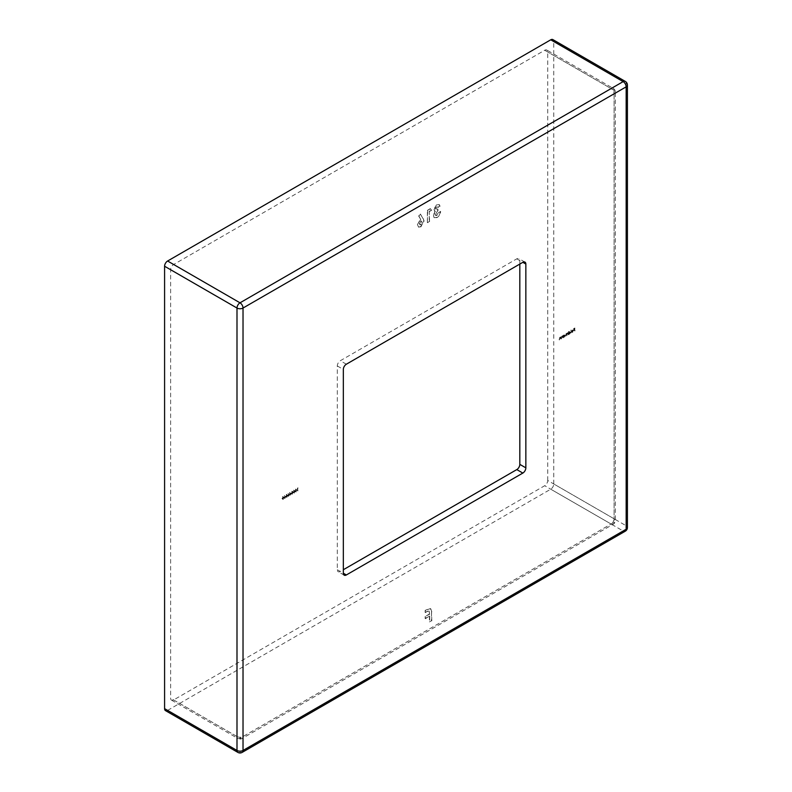 <?xml version="1.0" encoding="UTF-8"?>
<svg xmlns="http://www.w3.org/2000/svg" width="792" height="792" viewBox="0 0 792 792"><rect width="100%" height="100%" fill="white"/><g stroke="black" fill="none" stroke-linecap="round" stroke-linejoin="round"><path stroke-width="0.59" stroke-dasharray="3.96 2.97" d="M431.402 210.019L430.274 208.642L427.343 210.335L427.343 222.522L429.234 221.433L429.234 211.276L431.709 210.197L430.274 208.642M429.442 621.918L431.511 620.72L431.511 611.701L430.432 608.593L425.126 610.404L425.126 612.434L428.868 610.899L429.442 612.612L429.442 613.998L425.126 616.483L425.126 618.512L429.442 616.028L429.442 621.918L431.511 620.72M573.537 330.799L572.646 330.264L571.755 331.878L573.319 330.977L572.685 332.086L571.547 332.086L572.359 332.175L573.23 330.63L572.349 330.086L571.458 331.7L573.022 330.799L571.844 332.264L572.656 332.353L573.23 330.63M573.032 330.066L572.349 330.086L573.032 330.066M568.785 331.363L568.567 334.323L569.497 333.828L570.408 332.244L569.488 331.739L568.785 332.571L568.567 331.492M568.874 331.66L568.874 334.501L570.715 332.422L569.488 331.739L568.785 332.571M563.409 335.283L563.191 337.432L564.122 336.927L565.033 335.353L564.122 334.838L563.191 335.412M563.498 335.58L563.498 337.6L563.409 336.956L564.429 337.105L565.339 335.521L564.122 334.838L563.409 335.659M560.677 338.877L560.677 336.857L559.142 338.738L559.36 339.639L559.835 337.56L560.983 339.055L560.677 336.857M560.983 337.036L559.796 337.333L559.142 339.768M559.449 339.946L559.835 337.56L560.736 337.927L560.459 339.006M295.723 491.921L296.515 490.01L295.723 489.02L294.891 490.951L295.723 491.921M295.198 491.129L296.02 492.099L296.515 489.139L295.723 489.02L294.891 490.951M292.03 494.05L292.832 492.139L292.03 491.149L291.208 493.079L292.03 494.05M291.505 493.248L292.337 494.228L292.832 491.268L292.03 491.149L291.208 493.079M288.763 494.297L288.05 493.446L288.516 494.446L287.555 495.792L288.298 496.208L289.03 494.95L288.05 493.446M288.347 493.624L288.813 494.624L287.555 495.792L288.605 496.376L289.03 494.95M285.08 496.426L284.358 495.574L284.833 496.574L283.873 497.921L284.615 498.336L285.348 497.069L284.358 495.574M284.665 495.752L285.13 496.742L283.873 497.921L284.922 498.505L285.348 497.069M519.819 264.063L519.819 260.578A4.267 2.465 120 0 0 518.938 258.628A4.267 2.465 120 0 0 516.8 258.835L340.322 360.726A4.267 2.465 120 0 0 337.303 365.953L337.303 569.735A4.267 2.465 120 0 0 338.184 571.695A4.267 2.465 120 0 0 340.322 571.477L343.332 569.735M282.823 499.366L283.625 497.455L282.823 496.465L282.002 498.396L282.823 499.366M282.298 498.564L283.13 499.544L283.625 496.584L282.823 496.465L282.002 498.396M286.506 497.247L287.308 495.327L286.506 494.337L285.684 496.267L286.506 497.247M285.981 496.445L286.813 497.416L287.615 495.505L287.011 494.287L285.684 496.267M290.991 493.941L289.644 492.525L289.644 495.366L291.298 494.119L289.684 492.505M293.872 492.99L294.673 491.07L293.872 490.08L293.05 492.01L293.872 492.99M293.347 492.188L294.178 493.159L294.98 491.248L294.377 490.03L293.05 492.01M297.99 488.06L297.406 488.11L297.406 490.882L297.624 488.268L298.297 488.238L297.851 487.862M562.706 337.709L562.706 335.689L561.172 337.57L561.379 338.471L561.865 336.392L563.003 337.887L562.706 335.689M563.003 335.867L561.825 336.164L561.172 338.6M561.469 338.768L561.865 336.392L562.756 336.758L562.488 337.837M568.072 334.61L568.072 332.59L566.062 333.719L565.468 335.026L565.686 335.996L566.102 333.947L566.884 335.303L567.3 333.254L568.379 334.788L568.072 332.59M568.379 332.759L567.26 333.026M567.557 333.204L567.003 334.006L566.062 333.719L565.468 336.115M565.765 336.293L566.102 333.947L566.666 335.422M566.963 335.6L567.3 333.254L568.161 334.056L567.864 334.739M571.052 332.887L571.052 330.056M574.705 330.779L574.705 328.017L573.537 328.69L574.497 328.423L573.537 330.106L574.497 329.561L575.012 330.957L574.705 328.017M423.027 218.602L420.344 214.058L418.671 216.008L420.512 219.127L417.325 224.829L418.285 226.977L420.552 226.76L423.819 221.057L423.324 218.77L420.344 214.058M440.095 206.286L439.283 204.603L436.956 204.821L434.006 209.722L435.422 211.454L433.462 215.701L434.452 217.889L437.125 217.543C439.283 216.107 440.461 214.078 440.639 211.444L438.748 212.543L437.026 215.414L435.778 215.553L435.362 214.592L437.936 211.137L437.936 209.098L435.897 208.761L436.669 206.831L437.897 207.207L439.798 206.118L438.926 204.395L436.649 204.643L433.699 209.543L435.115 211.286L433.165 215.533L434.155 217.711L436.828 217.364C438.986 215.929 440.154 213.899 440.342 211.276L438.441 212.365L436.719 215.236L435.481 215.384L435.055 214.414L437.63 210.959L437.63 208.93L435.6 208.593L436.669 206.831L438.204 207.385L439.798 206.118M434.392 211.098L435.422 211.454L434.392 211.098M435.937 209.266L435.6 208.593L435.937 209.266M167.607 710.384L550.737 489.189L623.146 530.986L240.006 752.192L167.607 710.384A4.267 2.465 -60 0 1 165.469 710.602M553.757 483.962L553.757 41.55L626.165 83.358L626.165 525.759L553.757 483.962A4.267 2.465 -60 0 1 550.737 489.189M547.727 480.477L547.727 52.005A4.267 2.465 120 0 0 546.836 50.054A4.267 2.465 120 0 0 544.708 50.262L173.636 264.498A4.267 2.465 120 0 0 170.626 269.726L170.626 698.197A4.267 2.465 120 0 0 171.508 700.148A4.267 2.465 120 0 0 173.636 699.94L544.708 485.704A4.267 2.465 120 0 0 547.727 480.477L614.097 518.8L614.097 90.318L547.727 52.005M552.875 39.6A4.267 2.465 -60 0 1 553.757 41.55M282.516 498.445L283.12 496.921L283.714 497.752L283.12 499.267L282.209 498.267L282.813 496.752L283.407 497.574L282.813 499.089L282.209 498.267M283.12 499.267L282.298 498.91L283.12 499.267M283.12 496.921L283.714 497.752L283.12 496.921M284.17 498.089L284.922 498.505L284.17 498.089M285.645 497.247L285.377 496.594M284.912 498.227L284.387 497.98L284.932 497.119L285.427 497.386L284.912 498.227L284.08 497.812L284.625 496.95L285.13 497.208L284.605 498.059L284.08 497.812L284.912 498.227M284.932 497.119L285.427 497.386L284.932 497.119M286.199 496.317L286.803 494.802L287.397 495.624L286.803 497.138L286.288 496.96L286.506 494.624L287.09 495.455L286.506 496.96L285.892 496.138M286.803 497.138L285.991 496.782L286.803 497.138M286.803 494.802L287.397 495.624L286.803 494.802M287.852 495.97L288.605 496.376L287.852 495.97M289.327 495.119L289.06 494.475M288.595 496.109L288.07 495.861L288.615 494.99L289.12 495.257L288.595 496.109L287.773 495.683L288.308 494.822L288.813 495.079L288.288 495.931L287.773 495.683L288.595 496.109M288.615 494.99L289.12 495.257L288.615 494.99M289.941 492.703L289.644 494.446M289.941 494.614L289.367 494.604M290.159 495.416L289.852 494.604M290.159 494.772L291.298 494.119M290.872 494.079L290.159 494.495L290.159 493.287L290.872 494.079L289.852 494.317L289.852 493.119L290.575 493.901M291.723 493.129L292.327 491.604L292.921 492.436L292.327 493.951L291.426 492.951L292.03 491.436L292.624 492.258L292.03 493.772L291.426 492.951M292.327 493.951L291.515 493.594L292.327 493.951M292.327 491.604L292.921 492.436L292.327 491.604M293.565 492.06L294.169 490.545L294.763 491.367L294.169 492.881L293.654 492.703L293.872 490.367L294.466 491.198L293.872 492.713L293.268 491.891M294.169 492.881L293.357 492.535L294.169 492.881M294.169 490.545L294.763 491.367L294.169 490.545M295.406 491L296.01 489.476L296.604 490.307L296.01 491.822L295.109 490.822L295.713 489.308L296.307 490.129L295.713 491.644L295.109 490.822M296.01 491.822L295.198 491.466L296.01 491.822M296.01 489.476L296.604 490.307L296.01 489.476M298.158 488.03L297.406 488.11M297.713 488.288L297.406 490.882M297.931 490.931L297.624 488.268M560.766 337.521L560.102 337.511L560.766 337.521M560.132 337.738L560.736 337.927L560.132 337.738M562.795 336.353L562.122 336.343L562.795 336.353M562.162 336.56L562.756 336.758L562.162 336.56M563.716 337.125L564.429 337.105L563.716 337.125M565.339 335.521L564.419 335.016L565.339 335.521M564.419 336.857L563.716 336.471L564.419 335.263L565.122 335.65L564.419 336.857L563.409 336.303L564.112 335.085L564.825 335.471L564.122 336.679L563.409 336.303L564.419 336.857M564.419 335.263L565.122 335.65L564.419 335.263M567.003 334.006L566.359 333.897L567.003 334.006M566.399 334.115L566.963 334.818L566.399 334.115M567.597 333.432L568.161 334.056L567.597 333.432M569.082 334.026L569.794 333.996L569.082 334.026M570.715 332.422L569.794 331.907L570.715 332.422M569.082 332.749L569.082 331.541M569.794 333.759L569.082 333.373L569.794 332.165L570.497 332.551L569.794 333.759L568.785 333.194L569.488 331.987L570.191 332.373L569.488 333.58L568.785 333.194L569.794 333.759M569.794 332.165L570.497 332.551L569.794 332.165M571.359 330.224L570.844 330.175M571.141 330.353L570.844 333.016M572.685 332.086L572.042 332.036L572.685 332.086M571.844 332.264L572.656 332.353L571.844 332.264M573.299 330.739L571.666 331.333L572.339 330.343L573.299 330.739M575.012 328.195L573.537 328.69M573.844 329.145L574.497 328.423M574.794 328.601L574.497 329.274M574.794 329.452L573.537 329.828M573.844 330.284L574.497 329.561M574.794 329.729L574.497 330.907M431.818 620.898L431.511 611.701M431.818 611.879L430.739 608.771L427.135 609.246M427.433 609.424L425.126 610.404M425.433 610.582L425.126 612.434M425.433 612.602L427.403 611.117M427.71 611.295L429.175 611.077L429.442 613.998M429.739 614.176L425.126 616.483M425.433 616.661L425.126 618.512M425.433 618.691L429.442 616.028M429.739 616.196L429.739 622.096M420.651 214.236L418.671 216.008M418.968 216.186L420.512 219.127M420.809 219.305L417.325 224.829M417.622 224.997L418.582 227.155L420.552 226.76M420.859 226.928L423.819 221.057M424.126 221.235L423.324 218.77M420.898 224.72L419.651 224.631L420.592 224.552L419.215 223.611L420.602 221.107L421.493 221.008L420.898 221.275L422.225 222.215L420.898 224.72L419.522 223.78L420.898 221.275L421.928 222.047L420.898 224.72M430.571 208.821L427.343 210.335M427.64 210.504L427.343 222.522M427.64 222.7L429.234 221.433M429.541 221.612L429.234 211.276M429.541 211.444L431.709 210.197M436.966 206.999L438.204 207.385L436.966 206.999M173.636 699.94L240.006 738.253A4.267 2.465 -120 0 0 242.144 738.471L613.206 524.235A4.267 2.465 60 0 0 614.097 522.274A4.267 2.465 0 0 0 615.344 520.542L615.344 92.06A4.267 2.465 0 0 1 614.097 93.802L614.097 522.274L243.025 736.511L243.025 308.038L614.097 93.802A4.267 2.465 -120 0 0 611.077 88.575L240.006 302.811L173.636 264.498M170.626 269.726L236.996 308.038L236.996 736.511L170.626 698.197M171.508 700.148L237.877 738.471A4.267 2.465 -60 0 0 240.006 738.253L611.077 524.017L544.708 485.704M544.708 50.262L611.077 88.575A4.267 2.465 -60 0 1 613.206 88.367A4.267 2.465 -60 0 1 614.097 90.318A4.267 2.465 0 0 1 615.344 92.06A4.267 4.267 0 0 0 613.206 88.367L546.836 50.054M236.996 308.038A4.267 2.465 -60 0 1 240.006 302.811A4.267 2.465 60 0 1 243.025 308.038A4.267 2.465 0 0 1 236.996 308.038M236.996 736.511A4.267 2.465 0 0 0 243.025 736.511A4.267 2.465 -120 0 1 242.144 738.471A4.267 4.267 0 0 1 237.877 738.471A4.267 2.465 -60 0 1 236.996 736.511M614.097 518.8A4.267 2.465 -60 0 1 611.077 524.017A4.267 2.465 60 0 0 613.206 524.235A4.267 4.267 0 0 0 615.344 520.542A4.267 2.465 0 0 0 614.097 518.8M625.274 531.194A4.267 2.465 60 0 1 623.146 530.986A4.267 2.465 120 0 0 626.165 525.759A4.267 2.465 0 0 1 627.413 527.502M237.877 752.4A4.267 2.465 120 0 0 240.006 752.192A4.267 2.465 -120 0 0 242.144 752.4M627.413 85.1A4.267 2.465 0 0 0 626.165 83.358A4.267 2.465 120 0 0 625.274 81.398M340.322 571.477L337.303 569.735M337.303 365.953L343.332 369.438M516.8 258.835L519.819 260.578M346.352 364.211L340.322 360.726M524.967 262.112L518.938 258.628M344.223 575.18L338.184 571.695"/><path stroke-width="1.19" d="M343.332 569.735L516.8 469.587A4.267 2.465 120 0 0 519.819 464.369L519.819 264.063M164.588 266.241L164.588 708.642L236.996 750.45L236.996 308.038L164.588 266.241A4.267 2.465 -60 0 1 167.607 261.013L240.006 302.811L623.146 81.616L550.737 39.808L167.607 261.013M522.839 262.32A4.267 2.465 -60 0 1 524.967 262.112A4.267 2.465 -60 0 1 525.848 264.063L522.839 262.32L346.352 364.211A4.267 2.465 -60 0 0 343.332 369.438L343.332 573.22L346.352 574.962L522.839 473.072L516.8 469.587M519.819 464.369L525.848 467.844L525.848 264.063M525.848 467.844A4.267 2.465 -60 0 1 522.839 473.072M346.352 574.962A4.267 2.465 -60 0 1 344.223 575.18A4.267 2.465 -60 0 1 343.332 573.22M625.274 531.194A4.267 4.267 0 0 0 627.413 527.502A4.267 2.465 0 0 1 626.165 529.244A4.267 2.465 60 0 1 625.274 531.194L242.144 752.4A4.267 2.465 -120 0 0 243.025 750.45L626.165 529.244L626.165 86.843L243.025 308.038L243.025 750.45A4.267 2.465 0 0 1 236.996 750.45A4.267 2.465 120 0 0 237.877 752.4L165.469 710.602A4.267 2.465 -60 0 1 164.588 708.642M550.737 39.808A4.267 2.465 -60 0 1 552.875 39.6L625.274 81.398A4.267 2.465 120 0 0 623.146 81.616A4.267 2.465 -120 0 1 626.165 86.843A4.267 2.465 0 0 0 627.413 85.1L627.413 527.502M236.996 308.038A4.267 2.465 0 0 0 243.025 308.038A4.267 2.465 60 0 0 240.006 302.811A4.267 2.465 120 0 0 236.996 308.038M237.877 752.4A4.267 4.267 0 0 0 242.144 752.4M627.413 85.1A4.267 4.267 0 0 0 625.274 81.398"/></g></svg>

